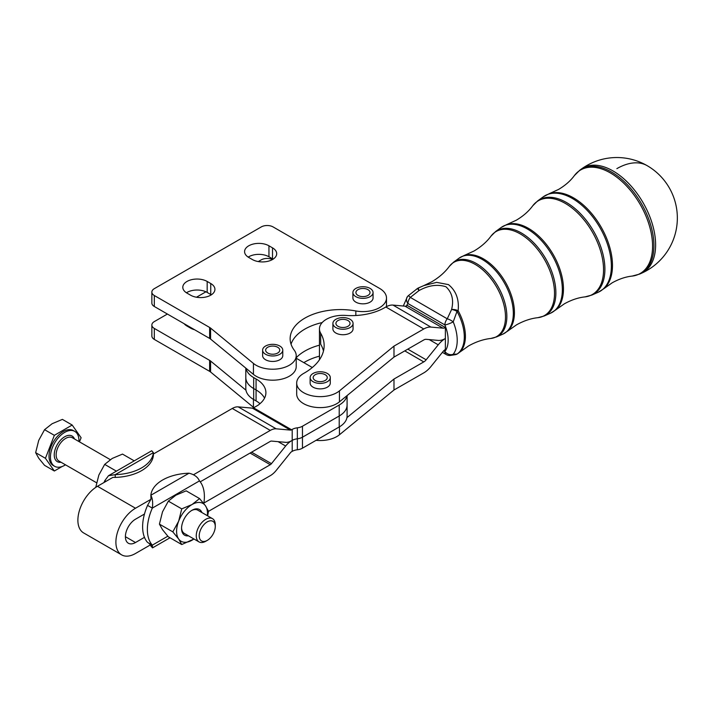 <?xml version="1.0" encoding="UTF-8"?>
<svg xmlns="http://www.w3.org/2000/svg" width="713" height="713" viewBox="0 0 713 713"><rect width="100%" height="100%" fill="white"/><g stroke="black" fill="none" stroke-linecap="round" stroke-linejoin="round"><path stroke-width="1.07" d="M214.185 522.504A11.337 6.551 -60 0 1 215.264 526.506A11.337 6.551 -60 0 1 207.242 540.401A11.337 6.551 -60 0 1 200.3 539.777A11.337 6.551 -60 0 1 203.232 525.436A11.337 6.551 -60 0 1 214.185 522.504M215.264 526.506L215.264 524.795A13.44 7.763 120 0 0 213.989 520.044A13.44 7.763 120 0 0 212.474 518.645A13.44 7.763 120 0 0 199.97 524.92A13.44 7.763 120 0 0 197.528 540.516A13.44 7.763 120 0 0 199.034 541.916A13.44 7.763 120 0 0 205.754 541.256L207.242 540.401M78.929 441.534A20.16 11.64 120 0 0 77.04 433.477A20.16 11.64 120 0 0 74.776 431.383A20.16 11.64 120 0 0 56.015 440.794A20.16 11.64 120 0 0 52.352 464.199A20.16 11.64 120 0 0 54.616 466.293A20.16 11.64 120 0 0 65.489 464.814M74.776 431.383L73.35 430.554A20.16 11.64 120 0 0 54.589 439.966A20.16 11.64 120 0 0 50.926 463.37A20.16 11.64 120 0 0 53.19 465.473L54.616 466.293M45.436 458.307L54.348 435.331L72.182 425.037L62.396 419.387L52.102 423.736L44.562 429.681L38.725 440.376L35.65 452.657L38.725 458.209L44.562 465.348L54.348 470.999L45.436 458.307L35.65 452.657M212.474 518.645L197.777 510.16A13.44 7.763 120 0 0 191.539 510.561M181.565 527.825A13.44 7.763 120 0 0 182.831 532.032A13.44 7.763 120 0 0 184.337 533.431L199.034 541.916M260.013 403.647A33.6 19.403 0 0 0 256.065 400.902L253.685 399.53A26.88 15.517 180 0 1 245.967 390.198L210.576 361.028A8.396 4.848 0 0 0 210.13 360.689A8.396 4.848 0 0 0 209.631 360.377L209.631 371.348L154.32 339.415A8.396 4.848 0 0 1 151.86 335.992L151.86 325.012A8.396 4.848 180 0 1 154.32 321.59L167.395 314.041M209.631 360.377L154.32 328.443A8.396 4.848 180 0 1 151.86 325.012M258.266 261.573L261.234 259.862A8.396 4.848 180 0 1 267.17 258.445A8.396 4.848 180 0 1 272.482 259.532A14.278 8.244 180 0 1 252.322 259.514L248.757 257.455A14.278 8.244 180 0 1 244.577 251.627A14.278 8.244 180 0 1 248.757 245.798A14.278 8.244 180 0 1 268.953 245.798L272.518 247.857A14.278 8.244 180 0 1 276.697 253.685A14.278 8.244 180 0 1 272.518 259.514M209.631 371.348A8.396 4.848 180 0 1 210.13 371.66A8.396 4.848 180 0 1 210.576 371.999L210.576 361.028M186.993 325.36A14.278 8.244 0 0 0 186.984 325.36A14.278 8.244 0 0 0 186.432 325.698M194.578 329.736A14.278 8.244 180 0 1 190.549 328.105L186.984 326.046A14.278 8.244 180 0 1 184.159 323.72M209.631 327.454L209.631 338.425L154.32 306.492A8.396 4.848 0 0 1 151.86 303.061L151.86 292.089A8.396 4.848 180 0 1 154.32 288.658L261.234 226.939A8.396 4.848 180 0 1 267.17 225.513A8.396 4.848 180 0 1 273.115 226.939L379.61 288.417A23.52 13.583 180 0 1 386.499 298.025A23.52 13.583 180 0 1 355.832 310.957A50.4 29.099 0 0 0 290.138 338.684A50.4 29.099 0 0 0 294.282 350.243A23.52 13.583 180 0 1 296.216 355.635A23.52 13.583 180 0 1 279.772 368.585A23.52 13.583 180 0 1 253.436 363.425L210.576 328.096A8.396 4.848 0 0 0 210.13 327.766A8.396 4.848 0 0 0 209.631 327.454L154.32 295.521A8.396 4.848 180 0 1 151.86 292.089M209.631 338.425A8.396 4.848 180 0 1 210.13 338.737A8.396 4.848 180 0 1 210.576 339.076L210.576 328.096M273.079 259.167A14.278 8.244 0 0 0 272.518 258.828L268.953 256.769A14.278 8.244 0 0 0 248.757 256.769A14.278 8.244 0 0 0 248.195 257.117M211.306 294.834A14.278 8.244 0 0 0 210.745 294.487L207.18 292.437A14.278 8.244 0 0 0 186.984 292.437A14.278 8.244 0 0 0 186.432 292.776M210.745 283.516A14.278 8.244 180 0 1 214.925 289.344A14.278 8.244 180 0 1 210.745 295.173A14.278 8.244 180 0 1 190.549 295.173L186.984 293.114A14.278 8.244 180 0 1 182.804 287.286A14.278 8.244 180 0 1 186.984 281.457A14.278 8.244 180 0 1 207.18 281.457L210.745 283.516L210.745 294.487M347.088 395.581L347.088 405.011A26.88 15.517 180 0 1 347.088 405.02A26.88 15.517 180 0 1 339.219 415.991A26.88 15.517 0 0 0 347.088 405.011L347.088 415.982A26.88 15.517 0 0 1 346.937 417.649L393.986 379.031L423.78 361.901A6.72 3.886 -59.9 0 0 426.16 359.798L438.237 344.825A20.16 11.666 120.1 0 1 445.375 338.515L445.375 327.534L407.444 305.547A6.72 3.886 -59.9 0 1 405.064 306.18L392.988 305.084A20.16 11.666 120.1 0 0 385.849 306.991L384.592 307.713A47.04 27.156 0 0 1 345.787 315.431A23.52 13.583 180 0 0 319.46 328.916L319.46 359.762M445.375 327.534A6.72 3.886 120.1 0 1 442.996 328.167L430.919 327.08A20.16 11.666 -59.9 0 0 423.78 328.978L393.986 346.108L393.986 357.088L346.937 395.706A26.88 15.517 180 0 1 339.219 405.011L339.219 415.982L302.464 437.203A10.08 5.82 180 0 1 300.102 438.219A10.08 5.82 180 0 1 297.339 438.798A10.08 5.82 0 0 0 300.102 438.219A10.08 5.82 0 0 0 302.464 437.203L302.464 426.231A10.08 5.82 180 0 1 300.102 427.247A10.08 5.82 180 0 1 297.339 427.818A10.08 5.82 0 0 0 292.205 429.413L292.205 440.384A10.08 5.82 180 0 1 297.339 438.798A10.08 5.82 0 0 0 292.205 440.384L291.581 440.741A16.8 9.697 -60 0 1 285.646 442.336L271.466 441.071A3.36 1.943 120 0 0 270.28 441.392L200.219 481.836M203.882 503.039L270.28 464.707A3.36 1.943 120 0 0 271.466 463.655L285.646 446.017A16.8 9.697 -60 0 1 291.581 440.75L292.205 440.384L292.205 451.365A10.08 5.82 180 0 1 297.339 449.769A10.08 5.82 0 0 0 300.102 449.199A10.08 5.82 0 0 0 302.464 448.183L339.219 426.962A26.88 15.517 0 0 0 346.937 417.658L346.937 417.649M346.937 395.706L339.45 401.847A23.52 13.583 180 0 1 313.114 406.98A23.52 13.583 180 0 1 296.688 394.039L296.688 383.068A23.52 13.583 180 0 1 300.975 375.252A23.52 13.583 180 0 1 303.809 373.336A67.2 38.796 0 0 0 324.148 345.529A67.2 38.796 0 0 0 320.672 333.221A23.52 13.583 180 0 1 319.46 328.916M393.986 346.108L339.45 390.876A23.52 13.583 180 0 1 313.114 396.009A23.52 13.583 180 0 1 296.688 383.068M203.802 503.565A40.32 23.279 120 0 0 204.39 496.569A40.32 23.279 120 0 0 199.453 480.91C197.804 477.068 194.328 474.51 189.016 473.209A40.32 23.279 0 0 0 150.862 495.241C152.582 498.601 153.063 502.897 152.315 508.119L147.555 505.383L150.942 499.314L150.862 495.241L189.016 473.209M147.555 505.383A40.32 23.279 -60 0 0 144.472 514.02A40.32 23.279 120 0 0 142.618 526.747A40.32 23.279 120 0 0 144.472 537.344A40.32 23.279 -60 0 0 147.555 542.415L152.315 545.16L152.546 547.86L150.862 545.998L150.862 545.026M199.453 480.91L152.315 508.119A40.32 23.279 120 0 0 147.368 529.492A40.32 23.279 120 0 0 152.315 545.16L167.813 536.212M105.979 481.373L104.793 480.687L108.51 475.705L115.23 474.662A40.32 23.279 0 0 0 153.384 452.639L151.7 450.768L108.51 475.705M104.027 482.505A40.32 23.279 -60 0 1 104.793 480.687M207.367 515.686A21.836 12.611 120 0 0 205.415 505.722A21.836 12.611 120 0 0 199.756 502.46A21.836 12.611 120 0 0 192.038 504.528L199.578 498.583L186.173 490.847L175.879 495.196L168.348 501.141L162.511 511.836L159.427 524.126L162.511 529.67L168.348 536.809L181.744 544.545L178.66 539.001A21.836 12.611 120 0 0 184.319 542.263A21.836 12.611 120 0 0 192.038 540.196A21.836 12.611 120 0 0 193.927 538.966M201.886 512.522A14.821 8.556 120 0 0 201.111 511.069A14.821 8.556 120 0 0 192.038 510.258A14.821 8.556 120 0 0 181.557 528.413A14.821 8.556 120 0 0 182.956 533.654A14.821 8.556 120 0 0 188.446 535.802M95.756 487.362L98.84 475.081L104.677 464.386L116.397 471.15M313.56 376.223A7.059 4.073 180 0 1 321.403 373.559A7.059 4.073 180 0 1 327.267 377.578A7.059 4.073 180 0 1 326.866 378.933A7.059 4.073 180 0 1 319.023 381.598A7.059 4.073 180 0 1 313.159 377.578A7.059 4.073 180 0 1 313.56 376.223M330.288 377.578L330.288 383.068A10.08 5.82 180 0 1 316.857 388.549A10.08 5.82 180 0 1 310.128 383.068L310.128 377.578A10.08 5.82 0 0 0 316.857 383.068A10.08 5.82 0 0 0 330.288 377.578A10.08 5.82 0 0 0 323.559 372.088A10.08 5.82 0 0 0 310.128 377.578M267.705 347.267A7.059 4.073 180 0 1 275.396 346.384A7.059 4.073 180 0 1 279.754 350.154A7.059 4.073 180 0 1 277.687 353.033A7.059 4.073 180 0 1 269.995 353.915A7.059 4.073 180 0 1 265.637 350.154A7.059 4.073 180 0 1 267.705 347.267M282.776 350.154L282.776 355.635A10.08 5.82 180 0 1 276.787 360.947A10.08 5.82 180 0 1 265.931 359.949A10.08 5.82 180 0 1 265.566 359.744A10.08 5.82 180 0 1 262.616 355.635L262.616 350.154A10.08 5.82 0 0 0 265.566 354.263A10.08 5.82 0 0 0 276.555 355.529A10.08 5.82 0 0 0 282.776 350.154A10.08 5.82 0 0 0 279.826 346.037A10.08 5.82 0 0 0 268.837 344.771A10.08 5.82 0 0 0 262.616 350.154M336.322 322.071A7.059 4.073 180 0 1 344.165 319.406A7.059 4.073 180 0 1 350.038 323.426A7.059 4.073 180 0 1 349.637 324.78A7.059 4.073 180 0 1 341.785 327.436A7.059 4.073 180 0 1 335.921 323.426A7.059 4.073 180 0 1 336.322 322.071M353.06 323.426L353.06 328.916A10.08 5.82 180 0 1 339.629 334.397A10.08 5.82 180 0 1 332.9 328.916L332.9 323.426A10.08 5.82 0 0 0 339.629 328.916A10.08 5.82 0 0 0 353.06 323.426A10.08 5.82 0 0 0 346.331 317.936A10.08 5.82 0 0 0 332.9 323.426M357.988 289.656A7.059 4.073 180 0 1 365.68 288.774A7.059 4.073 180 0 1 370.029 292.544A7.059 4.073 180 0 1 367.961 295.423A7.059 4.073 180 0 1 360.279 296.305A7.059 4.073 180 0 1 355.921 292.544A7.059 4.073 180 0 1 357.988 289.656M373.059 292.544L373.059 298.025A10.08 5.82 180 0 1 367.061 303.337A10.08 5.82 180 0 1 356.215 302.339A10.08 5.82 180 0 1 355.849 302.134A10.08 5.82 180 0 1 352.899 298.025L352.899 292.544A10.08 5.82 0 0 0 355.849 296.653A10.08 5.82 0 0 0 366.83 297.918A10.08 5.82 0 0 0 373.059 292.544A10.08 5.82 0 0 0 370.1 288.426A10.08 5.82 0 0 0 359.12 287.161A10.08 5.82 0 0 0 352.899 292.544M613.1 170.995A60.24 34.705 60.1 0 1 655.612 244.826A60.24 34.705 60.1 0 1 641.192 273.382L641.192 273.382A60.48 60.48 0 0 0 647.208 165.692A60.48 60.48 0 0 0 581.255 169.133L581.255 169.133A60.24 34.705 60.1 0 1 613.1 170.995M316.073 440.322A23.52 13.583 180 0 0 339.45 434.77L393.986 390.002L423.78 372.872A20.16 11.666 120.1 0 0 430.919 366.562L442.996 351.589A6.72 3.886 -59.9 0 1 445.375 349.486L445.375 338.506A20.16 11.666 -59.9 0 1 438.237 340.413L426.16 339.317A6.72 3.886 120.1 0 0 423.78 339.958L393.986 357.088M408.299 295.717L417.506 288.471L418.994 290.574C428.549 285.316 437.532 284.05 445.955 286.76C452.051 292.464 453.931 300.03 451.605 309.478A6.72 3.307 8.6 0 1 458.138 310.725L457.015 311.376A38.315 22.076 -119.9 0 1 457.015 354.085A6.72 6.301 75.5 0 1 455.669 354.619A6.72 6.72 0 0 0 457.684 353.719A6.72 5.49 -123.4 0 1 457.015 354.085L453.218 354.227A6.72 5.348 -142 0 1 444.867 351.509A6.72 3.886 120.1 0 0 446.258 354.584A6.72 6.72 0 0 0 450.135 355.466L450.135 355.466A6.72 6.007 -94.4 0 0 453.218 354.227A37.504 21.604 60.1 0 0 453.218 321.866A6.72 2.219 -151.7 0 0 447.247 318.8L451.605 309.478A6.72 2.656 21.5 0 1 457.015 311.376L453.218 321.866A6.72 1.239 157.7 0 1 444.867 324.923L407.952 303.524A6.72 3.886 -59.9 0 1 410.331 297.401A6.72 0.544 -131.1 0 0 408.299 295.717A6.72 6.72 0 0 0 407.426 296.644L407.426 296.644A6.72 5.348 -142 0 1 408.291 295.815M406.446 305.993A30.811 17.745 -119.9 0 1 407.952 303.524A6.72 5.348 -142 0 1 407.426 296.644L403.3 306.02M443.682 350.823L444.867 351.509A30.811 17.745 -119.9 0 0 444.867 324.923A6.72 3.886 -59.9 0 1 447.247 318.8L410.331 297.401L418.994 290.574A6.72 0.936 -114.8 0 1 418.567 287.856A6.72 6.72 0 0 0 417.684 288.346A6.72 5.49 -123.4 0 1 418.495 287.927M416.196 289.407L417.016 288.81A38.315 22.076 -119.9 0 1 417.506 288.471A6.72 5.49 -123.4 0 1 417.684 288.346L417.016 288.81A38.315 22.076 -119.9 0 0 416.793 288.97M448.477 284.612C456.044 290.752 459.27 299.46 458.138 310.725A38.261 22.041 60.1 0 1 459.448 352.391L468.646 345.885C476.061 341.75 483.45 339.272 490.82 338.461A42.851 24.688 -119.9 0 0 504.394 306.982A42.851 24.688 -119.9 0 0 475.25 264.443A42.851 24.688 -119.9 0 0 449.368 266.341C444.957 272.304 439.092 277.446 431.784 281.769L423.807 285.61L436.659 282.366L448.477 284.612M418.683 287.856L423.807 285.61L418.567 287.856M455.669 354.619L450.135 355.466M256.065 400.902L256.065 389.931A33.6 19.403 180 0 1 264.532 398.157A33.6 19.403 180 0 0 256.065 389.931L253.685 388.549L256.065 389.931L256.065 378.951L253.685 377.578A26.88 15.517 180 0 1 245.967 368.247L210.576 339.076M245.816 368.122L245.816 377.578A26.88 15.517 0 0 0 253.685 388.549A26.88 15.517 0 0 1 245.816 377.587A26.88 15.517 0 0 0 245.816 377.587L245.816 388.558A26.88 15.517 180 0 0 245.967 390.198M134.231 460.856L122.502 454.092L112.208 458.441L104.677 464.386M192.038 504.528A21.836 12.611 120 0 0 178.66 521.167A21.836 12.611 120 0 0 178.66 539.001L172.822 531.862L178.66 521.167L181.744 508.877L192.038 504.528M193.963 538.992L181.744 544.545M199.578 498.583L205.415 505.722L208.49 511.266L207.67 515.864M181.744 508.877L168.348 501.141M172.822 531.862L159.427 524.126M153.304 454.056L153.384 455.384A40.32 23.279 180 0 1 115.23 477.407L112.93 477.362L97.476 486.284L135.497 508.235L150.942 499.314M153.384 455.384L153.384 452.639L115.23 474.662L115.23 477.407M153.384 454.012L232.269 408.469A16.8 9.697 -60 0 1 238.204 406.873L252.384 408.139A3.36 1.943 120 0 0 253.57 407.827L257.634 405.474A10.08 5.82 0 0 0 259.256 404.253A33.6 19.403 0 0 0 265.904 392.667A33.6 19.403 0 0 0 256.065 378.951M150.648 544.75L135.497 553.493A27.718 16.007 -60 0 1 121.638 554.866L83.617 532.923A27.718 16.007 -60 0 1 79.375 510.713A27.718 16.007 -60 0 1 97.476 486.284M292.205 451.365L291.581 451.721A3.36 1.943 120 0 0 290.396 452.773L276.216 470.411A16.8 9.697 -60 0 1 270.28 475.678L208.472 511.364M121.638 554.866A27.718 16.007 -60 0 1 117.387 532.656A27.718 16.007 -60 0 1 135.497 508.235M144.472 514.02L135.497 519.207A14.278 8.244 120 0 0 126.165 531.791A14.278 8.244 120 0 0 128.358 543.235A14.278 8.244 120 0 0 135.497 542.522L144.472 537.344M193.535 474.724L270.28 430.411A16.8 9.697 -60 0 1 276.216 428.825L290.396 430.091A3.36 1.943 120 0 0 291.581 429.77L292.205 429.413M393.986 390.002L393.986 379.031M320.672 333.221L320.672 344.192A67.2 38.796 180 0 1 323.47 351.01M296.216 358.238L312.303 367.525M296.216 355.635L296.216 366.607A23.52 13.583 180 0 1 279.772 379.557A23.52 13.583 180 0 1 253.436 374.396L245.967 368.247M302.464 426.231L339.219 405.011M339.219 426.962L339.219 415.991L302.464 437.212L302.464 448.183M322.196 322.552A50.4 29.099 0 0 0 291.038 344.174M253.855 407.658A23.52 13.583 180 0 1 253.436 407.319L210.576 371.999M196.503 297.232L205.932 291.786M319.46 356.152A50.4 29.099 0 0 0 303.836 362.641M319.46 345.181A50.4 29.099 0 0 0 296.216 357.757M62.102 466.525L54.348 470.999M72.182 425.037L81.104 437.72L79.491 441.864M54.348 435.331L44.562 429.681M74.491 438.976A14.786 8.538 120 0 0 73.751 437.577A14.786 8.538 120 0 0 59.464 441.4A14.786 8.538 120 0 0 55.641 460.099A14.786 8.538 120 0 0 61.051 462.256M96.576 482.763L58.921 461.026A13.44 7.763 -60 0 1 57.414 459.627A13.44 7.763 -60 0 1 59.856 444.021A13.44 7.763 -60 0 1 72.361 437.746L110.283 459.644M154.32 339.415L154.32 328.443M154.32 306.492L154.32 295.521M272.518 247.857L272.518 258.828M297.339 427.818L297.339 449.769M339.45 390.876L339.45 401.847M616.87 168.633A60.48 34.99 -59.9 0 1 647.208 165.692M449.368 266.341L453.548 262.188A43.19 24.884 60.1 0 1 476.373 263.525A43.19 24.884 60.1 0 1 506.854 316.456A43.19 24.884 60.1 0 1 496.515 336.928L502.808 334.165A43.93 25.311 -119.9 0 0 513.324 313.346A43.93 25.311 -119.9 0 0 482.327 259.496A43.93 25.311 -119.9 0 0 459.101 258.142L464.11 255.521A43.876 25.285 60.1 0 1 483.467 258.881A43.876 25.285 60.1 0 1 511.39 295.423A43.876 25.285 60.1 0 1 507.594 331.153L516.506 324.852C523.716 320.832 530.855 318.435 537.923 317.668A48.475 27.932 -119.9 0 0 553.279 282.063A48.475 27.932 -119.9 0 0 520.312 233.944A48.475 27.932 -119.9 0 0 491.025 236.101L495.633 231.52A48.814 28.119 60.1 0 1 521.435 233.026A48.814 28.119 60.1 0 1 555.873 292.856A48.814 28.119 60.1 0 1 544.197 315.993L550.489 313.23A49.553 28.547 -119.9 0 0 562.343 289.736A49.553 28.547 -119.9 0 0 527.379 229.007A49.553 28.547 -119.9 0 0 501.186 227.474L506.693 224.604A49.5 28.52 60.1 0 1 528.529 228.392A49.5 28.52 60.1 0 1 560.026 269.612A49.5 28.52 60.1 0 1 555.748 309.914L564.366 303.818C571.38 299.923 578.261 297.606 585.025 296.884A54.099 31.167 -119.9 0 0 602.155 257.143A54.099 31.167 -119.9 0 0 565.373 203.455A54.099 31.167 -119.9 0 0 532.691 205.852L537.727 200.852A54.429 31.363 60.1 0 1 566.496 202.537A54.429 31.363 60.1 0 1 604.9 269.247A54.429 31.363 60.1 0 1 591.879 295.048L598.171 292.285A55.168 31.791 -119.9 0 0 611.371 266.127A55.168 31.791 -119.9 0 0 572.441 198.508A55.168 31.791 -119.9 0 0 543.279 196.806L549.277 193.678A55.124 31.755 60.1 0 1 573.591 197.893A55.124 31.755 60.1 0 1 608.661 243.793A55.124 31.755 60.1 0 1 603.893 288.676L612.226 282.785C619.036 279.015 625.675 276.778 632.128 276.091A59.714 34.402 -119.9 0 0 651.04 232.233A59.714 34.402 -119.9 0 0 610.435 172.956A59.714 34.402 -119.9 0 0 574.357 175.612L579.812 170.184A60.052 34.598 60.1 0 1 611.549 172.038A60.052 34.598 60.1 0 1 653.928 245.637A60.052 34.598 60.1 0 1 639.561 274.104L641.192 273.382M404.77 350.885L423.78 361.901M339.45 434.77L339.45 426.829M429.217 339.593L438.237 344.825M426.16 359.798L407.791 349.147M442.996 328.167L405.064 306.18M392.988 305.084L430.919 327.08M423.78 328.978L385.849 306.991M253.57 407.827L291.581 429.77M125.399 536.693L135.497 542.522M270.28 464.707L250.085 453.049M251.591 452.176L271.466 463.655M285.646 446.017L278.097 441.659M253.685 399.53L253.685 377.578M270.28 430.411L232.269 408.469M290.396 430.091L252.384 408.139M238.204 406.873L276.216 428.825M207.18 281.457L207.18 292.437M268.953 245.798L268.953 256.769M253.436 374.396L253.436 363.425M355.832 315.502L355.832 310.957M253.436 407.319L253.436 399.378M442.39 352.338L446.258 354.584M457.684 353.719L459.448 352.391M490.82 338.461L496.515 336.928M453.548 262.188L459.101 258.142M502.808 334.165L507.594 331.153M464.11 255.521L474.047 250.994C481.141 246.778 486.81 241.814 491.025 236.101M537.923 317.668L544.197 315.993M495.633 231.52L501.186 227.474M550.489 313.23L555.748 309.914M506.693 224.604L516.301 220.21C523.199 216.119 528.663 211.333 532.691 205.852M585.025 296.884L591.879 295.048M537.727 200.852L543.279 196.806M598.171 292.285L603.893 288.676M549.277 193.678L558.555 189.435C565.249 185.451 570.516 180.844 574.357 175.612M632.128 276.091L639.561 274.104M579.812 170.184L581.255 169.133M148.607 543.021L151.236 545.605L150.933 544.367M152.546 547.86L170.024 537.771M386.499 306.635L386.499 298.025"/></g></svg>
